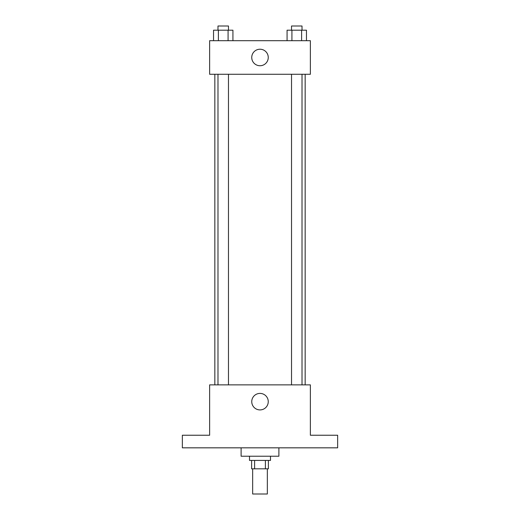 <?xml version="1.0" encoding="UTF-8"?>
<svg xmlns="http://www.w3.org/2000/svg" width="520" height="520" viewBox="0 0 520 520"><rect width="100%" height="100%" fill="white"/><g stroke="black" fill="none" stroke-linecap="round" stroke-linejoin="round"><path stroke-width="0.78" d="M252.655 468.819L252.655 494L267.345 494L267.345 468.819M265.382 460.421L265.382 468.819L251.608 468.819L251.608 460.421M265.382 468.819L268.392 468.819L268.392 460.421M270.491 456.222L270.491 460.421L249.509 460.421L249.509 456.222M254.618 460.421L254.618 468.819M241.111 447.831L241.111 456.222L278.889 456.222L278.889 447.831M337.649 447.831L182.351 447.831L182.351 435.24L209.631 435.24L209.631 384.872L310.369 384.872L310.369 435.24L337.649 435.24L337.649 447.831M268.255 401.661A8.255 8.255 0 0 1 255.873 408.804A8.255 8.255 0 0 1 255.873 394.511A8.255 8.255 0 0 1 268.255 401.661M305.162 74.269L305.162 384.872M291.525 384.872L291.525 74.269M228.475 74.269L228.475 384.872M310.369 74.269L209.631 74.269L209.631 40.69L310.369 40.69L310.369 74.269M268.255 57.48A8.255 8.255 0 0 1 255.873 64.63A8.255 8.255 0 0 1 255.873 50.33A8.255 8.255 0 0 1 268.255 57.48M306.462 40.69L306.462 30.199L287.072 30.199L287.072 40.69M301.613 30.199L301.613 40.69M291.922 30.199L291.922 40.69M291.525 30.199L291.525 26L302.016 26L302.016 30.199M232.928 40.69L232.928 30.199L213.538 30.199L213.538 40.69M228.078 30.199L228.078 40.69M218.387 30.199L218.387 40.69M217.984 30.199L217.984 26L228.475 26L228.475 30.199M214.838 74.269L214.838 384.872M302.016 384.872L302.016 74.269M217.984 74.269L217.984 384.872"/></g></svg>
